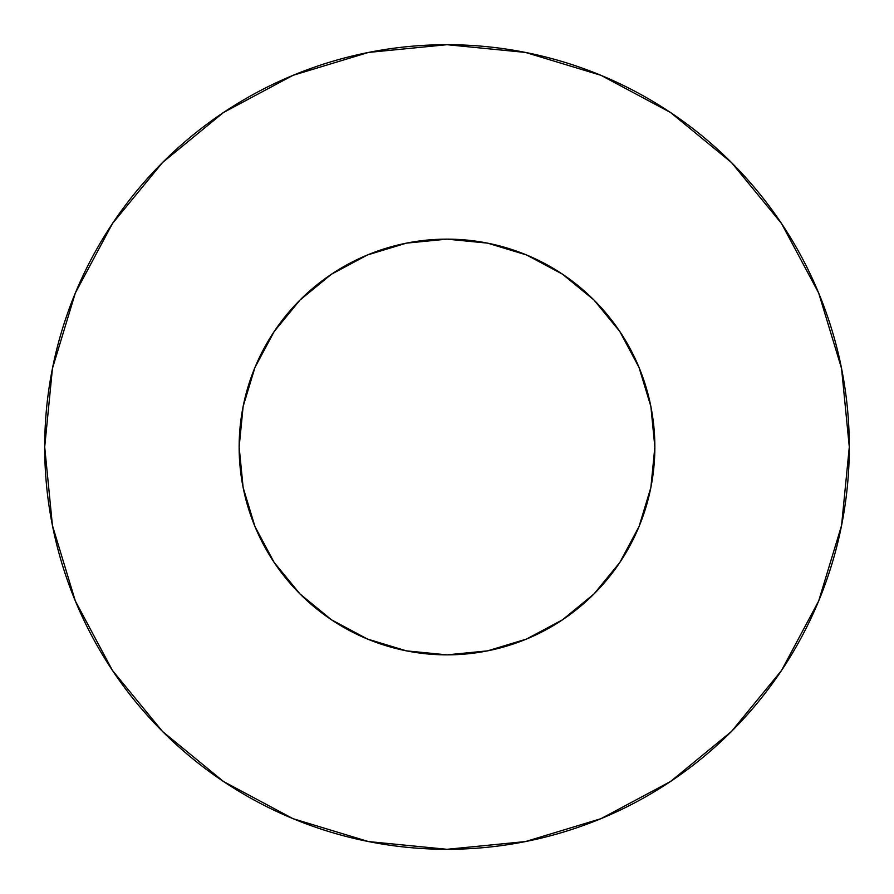 <?xml version="1.0" encoding="UTF-8"?>
<svg xmlns="http://www.w3.org/2000/svg" width="894" height="894" viewBox="0 0 894 894"><rect width="100%" height="100%" fill="white"/><g stroke="black" fill="none" stroke-linecap="round" stroke-linejoin="round"><path stroke-width="1.34" d="M239.145 447A207.855 207.855 0 0 1 447 239.145A207.855 207.855 0 0 1 654.855 447A207.855 207.855 0 0 1 447 654.855A207.855 207.855 0 0 1 239.145 447L243.134 487.554L254.969 526.544L274.179 562.482L300.026 593.974L331.518 619.821L367.456 639.031L406.446 650.866L447 654.855L487.554 650.866L526.544 639.031L562.482 619.821L593.974 593.974L619.821 562.482L639.031 526.544L650.866 487.554L654.855 447L650.866 406.446L639.031 367.456L619.821 331.518L593.974 300.026L562.482 274.179L526.544 254.969L487.554 243.134L447 239.145L406.446 243.134L367.456 254.969L331.518 274.179L300.026 300.026L274.179 331.518L254.969 367.456L243.134 406.446L239.145 447M44.7 447A402.3 402.3 0 0 1 447 44.7A402.3 402.3 0 0 1 849.3 447A402.3 402.3 0 0 1 447 849.3A402.3 402.3 0 0 1 44.7 447L52.433 525.482L75.32 600.958L112.499 670.511L162.529 731.471L223.489 781.501L293.042 818.68L368.518 841.567L447 849.3L525.482 841.567L600.958 818.68L670.511 781.501L731.471 731.471L781.501 670.511L818.68 600.958L841.567 525.482L849.3 447L841.567 368.518L818.68 293.042L781.501 223.489L731.471 162.529L670.511 112.499L600.958 75.32L525.482 52.433L447 44.7L368.518 52.433L293.042 75.32L223.489 112.499L162.529 162.529L112.499 223.489L75.32 293.042L52.433 368.518L44.7 447M781.501 223.489L731.471 162.529L670.612 112.577M223.489 112.499L162.529 162.529L112.577 223.388M112.499 670.511L162.529 731.471L223.388 781.423M670.511 781.501L731.471 731.471L781.423 670.612"/></g></svg>
